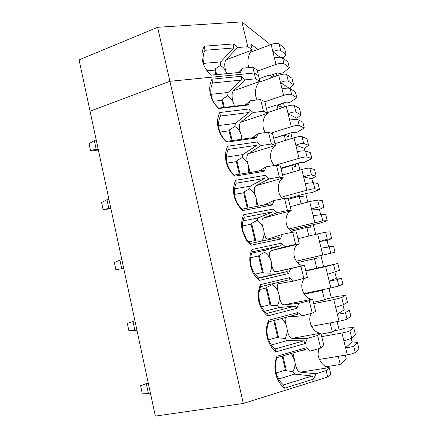 <?xml version="1.0" encoding="UTF-8"?>
<svg xmlns="http://www.w3.org/2000/svg" width="438" height="438" viewBox="0 0 438 438"><rect width="100%" height="100%" fill="white"/><g stroke="black" fill="none" stroke-linecap="round" stroke-linejoin="round"><path stroke-width="0.66" d="M282.532 57.783L283.983 63.663L289.365 67.731L287.947 61.999L282.532 57.783C280.982 56.995 278.272 57.055 274.412 57.958L272.869 51.662C276.564 50.096 279.181 49.691 280.72 50.447L286.178 54.854L283.008 58.155M289.365 67.731L283.895 72.292L282.466 73.02L279.69 73.431L277.298 72.916L270.268 75.402M280.068 57.219L272.869 51.662L271.111 44.501L250.361 52.248M215.857 74.624L214.784 70.075L215.277 68.865L216.613 74.553M207.054 70.797L214.784 70.075M283.983 63.663C282.466 62.93 279.805 63.176 276 64.413L257.396 71.098M273.296 74.329L273.936 76.951M286.178 54.854L284.59 48.432L279.094 43.855C277.555 43.017 274.894 43.231 271.111 44.501M203.237 63.422L220.818 61.857L220.451 65.448L215.277 68.865M220.818 61.857L233.662 47.977L205 50.288C203.177 53.869 202.657 57.843 203.451 62.201L203.632 63.056M210.897 75.106L240.385 72.369L211.023 75.216C206.736 71.274 203.922 66.576 202.586 61.123L202.372 60.126C201.453 55.024 202.066 50.381 204.212 46.214L205 50.288M226.621 73.584C225.685 70.146 223.626 67.436 220.451 65.448M257.977 49.401L250.875 44.205L252.244 49.844L251.998 50.091C248.839 53.841 247.525 58.643 248.067 64.501L248.844 67.589M226.627 73.584C224.36 67.123 224.163 62.535 226.024 59.82L237.533 47.539L233.569 43.92L233.662 47.977M273.093 77.247L269.6 74.964L259.219 78.637M252.244 49.844L247.842 46.713L237.533 47.539M204.212 46.214L233.569 43.92M238.086 72.473L242.488 68.191L240.385 72.369M234.253 106.22L233.947 104.441C231.631 97.844 231.445 93.305 233.394 90.83L259.882 81.369L257.122 69.987L252.803 67.217L242.488 68.191M259.882 81.369L255.6 78.813L254.199 73.009L258.502 75.675L254.199 73.009L252.803 67.217M269.6 74.964L270.388 78.199M276.854 75.922L276.214 73.299M269.315 45.169L268.888 43.428L241.847 21.9L157.603 27.293L79.081 59.891L90.058 111.17L169.906 81.293L157.603 27.293M247.842 46.713L241.847 21.9M254.199 73.009L169.906 81.293L254.199 73.009M148.225 382.889L140.593 385.736L148.247 382.976M150.404 393.061L148.378 393.39L146.352 383.896L148.367 383.562M148.378 393.39L142.18 393.182L140.593 385.736M342.976 304.947L344.186 309.852L349.349 310.049L345.44 312.65C344.175 313.241 341.476 313.772 337.337 314.238L335.661 307.405L343.48 304.7L347.438 302.319L345.719 295.382L341.717 297.561L333.756 299.641L313.739 303.649M344.186 309.852L337.337 314.238L339.056 321.229C343.135 320.424 345.79 319.691 347.016 319.023L350.882 316.247L349.349 310.049M327.066 240.451L328.642 246.84L333.542 246.205L321.125 248.209L319.483 241.513L327.312 239.203L331.67 238.628L327.066 240.451L319.483 241.513L317.616 233.908L297.999 238.688M328.642 246.84L321.125 248.209L322.806 255.058L335.048 252.277L333.542 246.205M313.356 182.657L314.867 188.778L319.521 189.561L318.048 183.604L313.356 182.657L305.242 183.511L303.633 176.957C307.454 175.578 310.066 174.932 311.473 175.025L316.209 176.175L311.845 178.775L303.633 176.957L301.798 169.501L282.57 175.019M297.791 119.601L299.269 125.597L304.3 128.055L302.85 122.213L297.791 119.601C296.307 119.136 293.602 119.311 289.671 120.111L288.095 113.683C291.85 112.21 294.467 111.685 295.94 112.117L301.048 114.926L296.915 118.282L288.095 113.683L286.304 106.379L267.448 112.604M311.845 178.775L312.792 182.613M351.199 338.273L352.075 341.826L357.37 342.45L353.669 345.982C352.442 346.765 349.743 347.356 345.571 347.761L343.874 340.863C347.865 339.735 350.471 338.766 351.687 337.95L355.437 334.648L353.701 327.635L349.907 330.739C348.697 331.473 346.042 332.234 341.947 333.017L321.727 336.625M352.075 341.826L345.571 347.761L347.307 354.829C351.424 354.085 354.074 353.28 355.262 352.42L358.919 348.708L357.37 342.45M334.84 271.96L336.379 278.19L341.41 277.966L337.298 279.652L329.19 281.054L327.531 274.292L339.516 270.317L337.813 263.446L325.642 266.611L305.828 271.002M336.379 278.19L329.19 281.054L330.893 287.974L338.853 285.965L342.927 284.103L341.41 277.966M335.048 252.277L296.269 261.174M321.257 214.664L322.784 220.845L327.246 220.763L325.757 214.751L321.257 214.664L313.143 215.699L311.517 209.074C315.371 207.743 317.983 207.037 319.351 206.955L323.901 207.245L319.417 209.463L311.517 209.074L309.666 201.546L290.246 206.692M319.521 189.561L311.911 192.594L306.841 193.306L286.813 198.732M305.532 150.973L307.027 157.028L311.872 158.66L310.416 152.758L305.532 150.973C304.087 150.677 301.377 150.902 297.418 151.652L295.825 145.159C299.614 143.735 302.231 143.149 303.665 143.412L308.593 145.4L304.344 148.383L295.825 145.159L294.013 137.784L274.971 143.653M304.3 128.055L297.046 132.243L294.265 132.725L291.927 132.533L273.662 138.238M223.594 107.485L221.907 100.307L222.411 99.163L224.355 107.392M213.301 101.282L221.907 100.307M231.417 140.691L229.096 130.831L229.621 129.757L232.173 140.582M219.969 132.057L229.096 130.831M239.318 174.253L236.35 161.655L236.903 160.647L240.079 174.127M227.037 163.1L236.35 161.655M247.306 208.17L243.681 192.786L244.251 191.849L248.061 208.028M233.843 194.516L234.286 194.439M234.505 194.401L243.681 192.786M254.932 240.55L251.084 224.223L251.675 223.358L255.814 240.922L254.932 240.55L248.625 241.864M242.373 225.942L251.084 224.223M262.444 272.458L258.562 255.967L259.176 255.179L263.353 272.918L262.444 272.458L254.801 274.226M250.673 257.703L258.562 255.967M261.481 306.863L270.038 304.689L266.112 288.034L266.747 287.323L270.969 305.237L270.038 304.689M259.46 289.644L266.112 288.034M268.598 339.762L277.703 337.244L273.783 320.605M271.407 345.002L286.835 340.671L285.122 338.41L278.661 337.884L277.703 337.244M278.661 337.884L274.538 320.402M276.132 372.924L285.445 370.132L282.143 356.11M278.584 379.023L294.747 374.09L292.956 371.528L286.43 370.86L285.445 370.132M286.43 370.86L282.904 355.891M296.915 118.282L297.199 119.426M299.269 125.597C297.824 125.191 295.163 125.558 291.292 126.692L270.93 133.13M304.344 148.383L304.957 150.858M307.027 157.028C305.615 156.793 302.954 157.22 299.05 158.299L274.774 165.449M314.867 188.778C313.488 188.718 310.827 189.2 306.89 190.229L281.415 197.177M319.417 209.463L320.704 214.686M322.784 220.845L288.762 229.019M321.114 334.101L332.36 332.075L334.079 330.81L340.31 329.688L345.254 328.013L353.701 327.635M313.389 302.22L324.525 299.981L326.321 299.077L337.468 296.389L345.719 295.382M305.74 270.651L337.813 263.446M331.67 238.628L329.984 231.822L325.587 232.211L317.616 233.908M327.246 220.763L319.45 223.21L289.885 230.268M323.901 207.245L322.231 200.511L317.643 200.029L309.666 201.546M316.209 176.175L314.555 169.501L309.781 168.17C308.379 167.995 305.719 168.438 301.798 169.501M311.872 158.66L304.443 162.274L299.351 162.777L280.906 168.154M308.593 145.4L306.956 138.797L301.99 136.629C300.556 136.278 297.895 136.667 294.013 137.784M285.571 140.384L284.262 135.041L288.582 136.793L287.854 133.809M301.048 114.926L299.428 108.383L294.281 105.399C292.814 104.885 290.153 105.208 286.304 106.379M211.012 94.334L228.067 92.473L227.64 95.834L222.411 99.163M210.382 94.4L210.777 94.356M228.067 92.473L241.343 80.066L212.676 82.996C210.881 86.62 210.36 90.611 211.121 94.969L211.335 95.982C212.49 100.696 214.899 104.726 218.562 108.082L247.235 104.682L248.204 105.016L218.836 108.509L218.562 108.082M234.352 106.21L233.947 104.441C233.049 100.839 230.946 97.97 227.64 95.834M218.584 125.569L235.387 123.385L234.899 126.522L229.621 129.757M235.387 123.385L249.107 112.495L220.429 116.048C218.671 119.694 218.151 123.686 218.869 128.016L219.12 129.265C220.287 134.023 222.707 138.069 226.38 141.397L255.058 137.362L256.104 138.008L226.731 142.158L226.38 141.397M241.645 139.251L241.272 135.298C240.363 131.657 238.239 128.734 234.899 126.522M226.419 157.078L242.778 154.609L242.23 157.51L236.903 160.647M242.778 154.609L256.947 145.257L228.269 149.451C226.566 153.086 226.035 157.039 226.676 161.31L226.988 162.898C228.171 167.705 230.602 171.762 234.281 175.074L262.964 170.387L264.087 171.346L234.713 176.169L234.281 175.074M248.795 172.703L248.664 166.462C247.744 162.783 245.603 159.799 242.23 157.51M234.549 188.849L250.246 186.145L249.633 188.805L244.251 191.849M250.246 186.145L264.875 178.365L236.191 183.21C234.571 186.769 234.023 190.618 234.549 194.751L234.943 196.892C235.863 200.735 237.631 204.135 240.232 207.097L242.269 209.107L270.952 203.758L272.157 205.039L242.783 210.552L242.269 209.107M255.644 206.616C256.619 203.615 256.783 200.724 256.131 197.938C255.206 194.22 253.038 191.176 249.633 188.805M242.986 220.872L257.79 217.993L257.111 220.407L251.675 223.358M257.79 217.993L272.879 211.822L244.201 217.33C242.707 220.692 242.132 224.3 242.477 228.165L242.981 231.259L246.255 238.852L250.344 243.512L279.022 237.484L280.315 239.093L250.941 245.307L250.344 243.512M280.315 239.093L282.373 234.357L268.28 238.934C266.058 239.405 264.525 236.339 263.671 229.726C264.519 233.454 263.988 237.226 262.088 241.037L255.814 240.922M263.627 218.014L291.226 210.738L287.454 210.601L277.15 212.594L263.627 218.014C261.305 219.164 261.322 223.068 263.671 229.726C262.734 225.97 260.55 222.865 257.111 220.407M251.779 253.12L265.406 250.169L264.661 252.332L259.176 255.179M265.406 250.169L280.977 245.63L252.293 251.823C251.023 254.757 250.421 257.894 250.498 261.234L251.111 265.992L252.994 271.21L258.502 278.289L287.18 271.571L288.56 273.515L259.186 280.44L258.502 278.289M258.081 277.916L287.18 271.571M271.248 274.834L269.688 273.17L263.353 272.918M269.688 273.17C271.609 269.381 272.14 265.598 271.292 261.831C270.345 258.037 268.133 254.872 264.661 252.332M272.66 283.764L272.288 284.574L266.747 287.323M288.56 273.515L290.602 268.658L276.378 271.669C273.87 272.118 272.173 268.833 271.292 261.831C268.932 255.157 268.959 251.423 271.374 250.624L298.973 244.004C295.163 245.598 293.498 249.249 293.975 254.954L294.703 257.982C296.882 263.282 300.03 265.756 304.158 265.406L304.454 265.34L307.388 277.451L293.586 281.097L289.556 277.67L289.151 279.805L260.473 286.687L258.765 293.728L259.323 301.109L260.429 304.596C261.869 308.133 263.977 311.079 266.753 313.444L295.431 306.02L296.893 308.308L267.525 315.962L266.753 313.444M264.552 311.298L279.001 307.585L295.431 306.02M279.001 307.585L277.363 305.625L270.969 305.237M277.363 305.625C279.307 301.853 279.844 298.064 278.984 294.259C278.031 290.427 275.798 287.197 272.288 284.574M305.39 278.114C302.543 280.106 301.377 283.348 301.897 287.832L302.636 290.892C304.853 296.334 308.078 299.083 312.327 299.132L312.633 299.099L315.601 311.336L312.245 313.154L301.941 315.902L297.9 312.508L297.418 314.342L268.746 321.935L267.53 325.856C266.769 329.42 266.808 333 267.629 336.608L268.335 339.045C269.764 343.074 272.014 346.387 275.091 348.982L303.764 340.841L305.313 343.48L275.951 351.884L275.091 348.982M286.835 340.671L303.764 340.841M285.122 338.41C287.082 334.659 287.629 330.865 286.759 327.022C285.981 323.835 284.278 320.999 281.645 318.519M311.549 313.34C310.027 315.442 309.48 318.01 309.907 321.054L310.651 324.142C312.907 329.726 316.214 332.754 320.583 333.214L320.901 333.209L323.896 345.577L320.682 348.079L310.389 351.09L306.332 347.723L305.779 349.25L277.112 357.572L276.915 358.076C275.217 362.741 274.922 367.548 276.028 372.503L276.531 374.326C277.933 378.662 280.265 382.193 283.528 384.92L312.19 376.034L313.832 379.034L284.476 388.199L283.528 384.92M294.747 374.09L312.19 376.034M292.956 371.528C294.938 367.8 295.486 363.994 294.61 360.113L291.286 353.455M290.12 88.536L291.588 94.477L296.794 97.751L295.365 91.964L290.12 88.536C288.604 87.912 285.899 88.027 282.006 88.881L280.446 82.519C284.169 80.997 286.786 80.537 288.292 81.129L293.575 84.748L289.682 88.345M289.211 88.235L280.446 82.519L278.667 75.287L259 82.202M291.588 94.477C290.104 93.907 287.443 94.214 283.605 95.396L264.82 101.742M296.794 97.751L289.721 102.492L286.945 102.935L284.58 102.585L277.221 105.032M296.252 261.152L322.806 255.058M303.863 293.591L330.893 287.974M311.588 326.343L339.056 321.229M319.422 359.412L347.307 354.829M292.923 352.984L294.61 360.113C295.568 367.498 297.457 371.523 300.271 372.19L315.842 373.806L326.135 370.625L328.922 367.657C324.432 366.776 321.043 363.469 318.749 357.736L317.993 354.616L318.711 348.653M305.313 343.48L307.334 338.377L292.223 338.339C289.513 338.048 287.695 334.276 286.759 327.022C285.215 322.105 284.766 318.941 285.406 317.523M296.893 308.308L298.924 303.331L284.262 304.832C281.656 304.914 279.893 301.388 278.984 294.259C276.69 287.728 276.701 284.174 279.017 283.605L293.586 281.097M290.941 210.848C287.246 212.819 285.642 216.673 286.129 222.405L286.852 225.406C288.155 229.014 290.306 231.269 293.312 232.162M298.973 244.004L299.264 243.922L296.362 231.937L292.677 232.206L282.373 234.357M258.425 206.095C257.626 204.628 256.865 201.907 256.131 197.938C253.788 191.296 253.728 187.229 255.956 185.739L282.992 178.036C279.406 180.379 277.862 184.431 278.36 190.191L279.077 193.153C279.942 195.66 281.371 197.522 283.37 198.732M291.226 210.738L288.352 198.874L284.536 198.513L274.226 200.418L263.632 205.126M250.049 172.495L248.664 166.462C246.331 159.837 246.227 155.61 248.357 153.782L275.124 145.558C271.648 148.263 270.164 152.506 270.673 158.293L271.379 161.228L274.161 165.548M282.992 178.036L283.271 177.899L280.424 166.155L276.477 165.175L266.167 166.84L258.688 171.088M242.137 139.18L241.272 135.298C238.94 128.69 238.798 124.304 240.84 122.147L267.339 113.415C263.966 116.47 262.543 120.904 263.063 126.719L263.764 129.626L265.373 132.615M275.124 145.558L275.392 145.394L272.578 133.771L268.505 132.183L258.19 133.612L252.239 137.762M259.63 81.594C256.367 84.999 254.998 89.62 255.529 95.457L256.947 99.957M267.339 113.415L267.596 113.218L264.809 101.715L260.61 99.53L250.301 100.729L245.269 104.912M335.979 330.471L335.76 329.579L334.079 330.81M330.115 322.894L332.36 332.075M328.204 298.7L328.078 298.196L326.321 299.077M304.196 294.144L322.187 290.416L324.525 299.981M322.187 290.416L324.925 289.217M320.501 267.235L318.64 267.651M297.38 262.625L314.457 258.727L316.767 268.198M314.457 258.727L318.207 257.845L317.813 256.235M297.358 262.603L318.207 257.845M291.144 231.253L306.797 227.355L308.916 236.027M306.797 227.355L310.695 227.147L310.214 225.181M288.428 199.197L299.214 196.284L301.054 203.829M299.214 196.284L303.255 196.744L302.685 194.434M281.021 168.625L291.703 165.515L293.274 171.948M291.703 165.515L295.885 166.626L295.234 163.976M284.262 135.041L273.684 138.342M266.419 108.35L276.898 104.857L277.944 109.139M276.898 104.857L281.349 107.239L280.539 103.926M255.6 78.813L245.291 79.864L241.316 76.272L241.343 80.066M233.394 90.83L245.291 79.864M241.316 76.272L211.954 79.196L212.676 82.996M211.954 79.196C209.84 83.417 209.227 88.082 210.114 93.184L210.36 94.367C211.713 99.875 214.538 104.594 218.836 108.509M248.204 105.016L250.301 100.729M267.596 113.218L263.441 111.247L260.61 99.53M263.441 111.247L253.131 112.528L249.145 108.958L249.107 112.495M240.84 122.147L253.131 112.528M249.145 108.958L219.777 112.528L220.429 116.048M219.777 112.528C217.708 116.782 217.089 121.446 217.921 126.516L218.217 127.967C219.586 133.541 222.422 138.266 226.731 142.158M256.104 138.008L258.19 133.612M275.392 145.394L271.363 144.02L268.505 132.183M271.363 144.02L261.053 145.531L257.057 141.989L256.947 145.257M248.357 153.782L261.053 145.531M257.057 141.989L227.683 146.221L228.269 149.451M227.683 146.221C225.679 150.464 225.05 155.085 225.8 160.084L226.161 161.934C227.541 167.562 230.393 172.309 234.713 176.169M264.087 171.346L266.167 166.84M283.271 177.899L279.367 177.138L276.477 165.175M279.367 177.138L269.058 178.885L265.05 175.37L264.875 178.365M255.956 185.739L269.058 178.885M265.05 175.37L235.677 180.275L236.191 183.21M235.677 180.275C233.766 184.431 233.115 188.931 233.733 193.771L234.193 196.268C235.266 200.746 237.325 204.71 240.358 208.159L242.783 210.552M272.157 205.039L274.226 200.418M287.454 210.601L284.536 198.513M277.15 212.594L273.131 209.107L272.879 211.822M273.131 209.107L243.758 214.702L244.201 217.33M243.758 214.702C242 218.622 241.316 222.849 241.721 227.371L242.307 230.974L246.123 239.832L250.941 245.307M299.264 243.922L295.634 244.426L292.677 232.206M295.634 244.426L285.324 246.665L281.3 243.205L280.977 245.63M271.374 250.624L285.324 246.665M281.3 243.205L251.927 249.501L252.293 251.823M251.927 249.501C250.426 252.929 249.715 256.602 249.802 260.522L250.514 266.063L252.715 272.151C254.352 275.398 256.509 278.163 259.186 280.44M304.454 265.34L290.602 268.658M303.895 278.606L300.906 266.26M289.556 277.67L260.183 284.684L260.473 286.687M260.183 284.684L258.163 292.945L258.814 301.541L260.095 305.609C261.787 309.754 264.262 313.208 267.525 315.962M312.633 299.099L309.228 300.676L298.924 303.331M312.245 313.154L309.228 300.676M288.204 316.784L301.941 315.902M297.9 312.508L268.532 320.255L268.746 321.935M268.532 320.255L267.081 324.876C266.2 329.031 266.238 333.209 267.202 337.413L268.023 340.255C269.699 344.974 272.337 348.851 275.951 351.884M320.901 333.209L317.638 335.464L307.334 338.377M320.682 348.079L317.638 335.464M300.764 350.707L310.389 351.09M306.332 347.723L276.969 356.22L277.112 357.572M276.969 356.22L276.717 356.871C274.736 362.297 274.396 367.904 275.683 373.685L276.269 375.809C277.916 380.89 280.654 385.024 284.476 388.199M313.832 379.034L315.842 373.806M293.575 84.748L291.971 78.265L286.649 74.476C285.143 73.798 282.483 74.066 278.667 75.287M243.325 403.469L155.337 416.1L90.058 111.17L169.906 81.293L243.325 403.469L327.673 376.998L330.767 373.926L329.25 367.685M327.673 376.998L326.135 370.625M325.981 366.759L340.271 364.487L338.273 356.313M340.271 364.487L346.179 358.623L345.325 355.152M339.132 329.896L337.096 321.596M331.331 298.07L328.954 288.379M323.6 266.55L320.895 255.529M315.71 234.374L313.269 224.42M307.783 202.044L305.713 193.612M299.931 170.037L298.234 163.1M292.162 138.353L290.821 132.878M284.47 106.981L283.479 102.946M136.952 330.225L128.903 330.805L127.348 323.501L134.926 320.753M134.964 330.63L132.977 321.322L134.953 320.901M123.751 268.576L115.878 269.611L114.356 262.439L121.797 259.427M123.801 268.784L121.808 269.063L119.853 259.931M98.096 148.723L90.556 150.612L89.084 143.702L94.34 140.571L96.212 139.914M98.315 149.736L96.218 149.369L94.34 140.571M98.364 149.977L92.352 150.913L90.556 150.612M110.803 208.083L103.1 209.556L110.962 208.816M110.94 208.707L108.892 208.658L106.976 199.69L108.881 199.109M103.1 209.556L101.6 202.515L106.976 199.69M274.412 57.958L276 64.413M279.094 43.855L280.72 50.447M226.024 59.82L251.998 50.091M289.671 120.111L291.292 126.692M297.418 151.652L299.05 158.299M305.242 183.511L306.89 190.229M313.143 215.699L314.807 222.482M329.234 246.994L330.778 253.241M337.298 279.652L338.853 285.965M345.44 312.65L347.016 319.023M353.669 345.982L355.262 352.42M349.907 330.739L351.687 337.95M341.947 333.017L343.874 340.863M341.717 297.561L343.48 304.7M333.756 299.641L335.661 307.405M333.614 264.722L335.355 271.784M325.642 266.611L327.531 274.292M325.587 232.211L327.312 239.203M317.643 200.029L319.351 206.955M309.781 168.17L311.473 175.025M301.99 136.629L303.665 143.412M294.281 105.399L295.94 112.117M282.006 88.881L283.605 95.396M300.271 372.19L328.922 367.657M292.223 338.339L320.583 333.214M284.262 304.832L312.327 299.132M276.378 271.669L304.158 265.406M286.649 74.476L288.292 81.129M203.451 62.201L202.372 60.126M211.121 94.969L210.114 93.184M218.869 128.016L217.921 126.516M226.676 161.31L225.8 160.084M234.549 194.751L233.733 193.771M240.232 207.097L240.358 208.159M242.477 228.165L241.721 227.371M246.255 238.852L246.123 239.832M250.498 261.234L249.802 260.522M252.994 271.21L252.715 272.151M258.765 293.728L258.163 292.945M260.429 304.596L260.095 305.609M267.53 325.856L267.081 324.876M268.335 339.045L268.023 340.255M276.915 358.076L276.717 356.871M276.531 374.326L276.269 375.809"/></g></svg>
